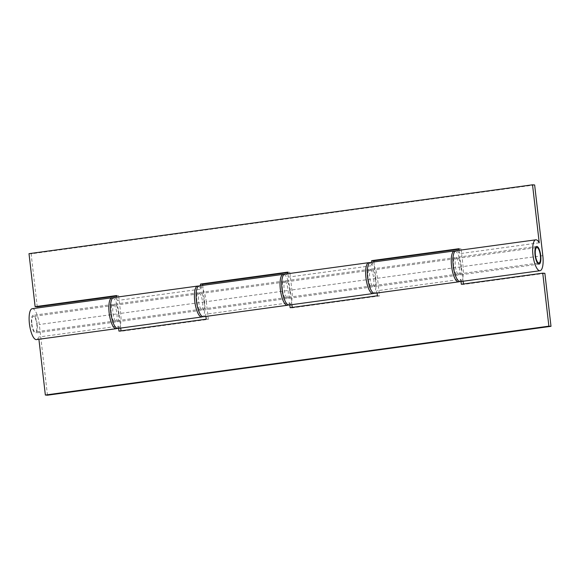 <?xml version="1.0" encoding="UTF-8"?>
<svg xmlns="http://www.w3.org/2000/svg" width="580" height="580" viewBox="0 0 580 580"><rect width="100%" height="100%" fill="white"/><g stroke="black" fill="none" stroke-linecap="round" stroke-linejoin="round"><path stroke-width="0.43" stroke-dasharray="2.9 2.17" d="M118.581 313.222A8.91 2.769 82.2 0 0 114.557 304.181A8.91 2.769 82.2 0 0 112.941 312.794A8.91 2.769 82.2 0 0 116.971 321.835A8.91 2.769 82.2 0 0 118.581 313.222M196.867 301.317A8.91 2.769 -97.8 0 1 198.476 292.697A8.91 2.769 -97.8 0 1 202.507 301.745A8.91 2.769 -97.8 0 1 200.89 310.358A8.91 2.769 -97.8 0 1 196.867 301.317M289.782 289.804A8.91 2.769 82.2 0 0 285.751 280.763A8.91 2.769 82.2 0 0 284.142 289.376A8.91 2.769 82.2 0 0 288.173 298.424A8.91 2.769 82.2 0 0 289.782 289.804M368.061 277.9A8.91 2.769 -97.8 0 1 369.677 269.287A8.91 2.769 -97.8 0 1 373.701 278.327A8.91 2.769 -97.8 0 1 372.092 286.94A8.91 2.769 -97.8 0 1 368.061 277.9M460.984 266.387A8.91 2.769 82.2 0 0 456.953 257.346A8.91 2.769 82.2 0 0 455.343 265.966A8.91 2.769 82.2 0 0 459.367 275.007A8.91 2.769 82.2 0 0 460.984 266.387M539.24 242.795L459.512 253.699A15.595 4.85 82.2 0 0 456.047 250.727M460.274 281.626A15.595 4.85 82.2 0 0 463.094 266.546L461.049 248.878L458.99 249.161M369.641 262.784A15.595 4.85 -97.8 0 1 372.237 265.64L288.311 277.117A15.595 4.85 82.2 0 0 284.845 274.137M289.072 305.044A15.595 4.85 82.2 0 0 291.899 289.964L289.855 272.296L287.789 272.578M373.904 261.957L375.818 278.487A15.595 4.85 -97.8 0 1 373.803 293.212M37.251 306.842L31.117 253.83L29 253.67M534.644 184.962L31.117 253.83M459.121 250.306L459.512 253.699M116.718 297.134L117.116 300.534A15.595 4.85 82.2 0 0 113.651 297.555M198.44 286.201A15.595 4.85 -97.8 0 1 201.035 289.058L117.116 300.534M201.035 289.058L200.644 285.657M287.919 273.716L288.311 277.117M372.237 265.64L371.845 262.24M117.878 328.461A15.595 4.85 82.2 0 0 120.698 313.381L118.653 295.713L116.587 295.996M202.703 285.375L204.617 301.904A15.595 4.85 -97.8 0 1 202.601 316.629M116.537 295.553L118.653 295.713M287.738 272.136L289.855 272.296M458.939 248.719L461.049 248.878M375.383 278.095A8.91 2.769 82.2 0 0 371.352 269.055A8.91 2.769 82.2 0 0 369.743 277.675A8.91 2.769 82.2 0 0 373.766 286.716A8.91 2.769 82.2 0 0 375.383 278.095M453.661 266.191A8.91 2.769 -97.8 0 1 455.278 257.578A8.91 2.769 -97.8 0 1 459.302 266.619A8.91 2.769 -97.8 0 1 457.692 275.239A8.91 2.769 -97.8 0 1 453.661 266.191M204.182 301.513A8.91 2.769 82.2 0 0 200.158 292.472A8.91 2.769 82.2 0 0 198.541 301.085A8.91 2.769 82.2 0 0 202.572 310.133A8.91 2.769 82.2 0 0 204.182 301.513M282.467 289.608A8.91 2.769 -97.8 0 1 284.077 280.995A8.91 2.769 -97.8 0 1 288.101 290.036A8.91 2.769 -97.8 0 1 286.491 298.649A8.91 2.769 -97.8 0 1 282.467 289.608M37.178 324.358A8.91 2.769 82.2 0 0 33.154 315.31A8.91 2.769 82.2 0 0 31.537 323.93A8.91 2.769 82.2 0 0 35.569 332.971A8.91 2.769 82.2 0 0 37.178 324.358M111.266 313.026A8.91 2.769 -97.8 0 1 112.875 304.406A8.91 2.769 -97.8 0 1 116.906 313.454A8.91 2.769 -97.8 0 1 115.29 322.067A8.91 2.769 -97.8 0 1 111.266 313.026M284.04 274.492A15.595 4.85 -97.8 0 1 290.217 290.196L206.299 301.673A15.595 4.85 82.2 0 0 199.252 285.846M203.479 316.752A15.595 4.85 82.2 0 0 205.654 314.2L205.907 316.419M289.826 304.942L289.572 302.724L205.654 314.2M289.572 302.724A15.595 4.85 -97.8 0 1 288.202 304.921M47.473 395.197L39.295 324.517A15.595 4.85 82.2 0 0 32.248 308.69M36.475 339.597A15.595 4.85 82.2 0 0 38.65 337.045L38.903 339.264M118.632 328.36L118.371 326.141L38.65 337.045M118.371 326.141A15.595 4.85 -97.8 0 1 117 328.338M112.839 297.91A15.595 4.85 -97.8 0 1 119.016 313.613L39.295 324.517M206.299 301.673L208.343 319.341L121.06 331.281L121.01 330.839M120.691 328.077L119.016 313.613M463.094 281.242L461.419 266.778L377.493 278.255L379.537 295.93L292.262 307.864L292.211 307.422M291.892 304.66L290.217 290.196M544.866 273.318L463.463 284.446L463.413 284.004M377.493 278.255A15.595 4.85 82.2 0 0 370.446 262.435M374.673 293.335A15.595 4.85 82.2 0 0 376.848 290.783L377.109 293.001M461.027 281.525L460.774 279.306L376.848 290.783M460.774 279.306A15.595 4.85 -97.8 0 1 459.403 281.503M455.242 251.075A15.595 4.85 -97.8 0 1 461.419 266.778M461.346 284.287L463.463 284.446M290.145 307.704L292.262 307.864M377.428 295.771L379.537 295.93M206.226 319.181L208.343 319.341M118.951 331.122L121.06 331.281M31.893 323.959A7.801 2.421 82.2 0 0 35.416 331.869A7.801 2.421 82.2 0 0 36.823 324.329A7.801 2.421 82.2 0 0 33.299 316.419A7.801 2.421 82.2 0 0 31.893 323.959M542.822 255.642L463.094 266.546M375.818 278.487L291.899 289.964M204.617 301.904L120.698 313.381M198.476 292.697L114.557 304.181M369.677 269.287L285.751 280.763M536.681 246.442L456.953 257.346M539.096 264.103L459.367 275.007M372.092 286.94L288.173 298.424M200.89 310.358L116.971 321.835M455.278 257.578L371.352 269.055M284.077 280.995L200.158 292.472M112.875 304.406L33.154 315.31M115.29 322.067L35.569 332.971M286.491 298.649L202.572 310.133M457.692 275.239L373.766 286.716M537.616 263.182L35.416 331.869M535.5 247.725L33.299 316.419"/><path stroke-width="0.87" d="M540.705 255.483A8.91 2.769 82.2 0 0 536.681 246.442A8.91 2.769 82.2 0 0 535.064 255.062A8.91 2.769 82.2 0 0 539.096 264.103A8.91 2.769 82.2 0 0 540.705 255.483M539.24 242.795A15.595 4.85 82.2 0 0 535.775 239.823A15.595 4.85 82.2 0 0 533.085 255.932A15.595 4.85 82.2 0 0 540.002 270.722A15.595 4.85 82.2 0 0 542.822 255.642L534.644 184.962L532.527 184.803L539.24 242.795M535.775 239.823L456.047 250.727A15.595 4.85 82.2 0 0 453.357 266.836A15.595 4.85 82.2 0 0 460.274 281.626L540.002 270.722M368.771 262.66L284.845 274.137A15.595 4.85 82.2 0 0 282.156 290.246A15.595 4.85 82.2 0 0 289.072 305.044L372.998 293.567A15.595 4.85 -97.8 0 1 366.082 278.77A15.595 4.85 -97.8 0 1 368.771 262.66A15.595 4.85 -97.8 0 1 369.641 262.784M373.803 293.212A15.595 4.85 -97.8 0 1 372.998 293.567M532.527 184.803L29 253.67L35.133 306.682L37.251 306.842L116.587 295.996M371.845 262.24L371.657 260.659L458.939 248.719L459.121 250.306M35.133 306.682L116.537 295.553L116.718 297.134M200.644 285.657L200.463 284.07L287.738 272.136L287.919 273.716M197.57 286.078L113.651 297.555A15.595 4.85 82.2 0 0 110.954 313.664A15.595 4.85 82.2 0 0 117.878 328.461L201.796 316.985A15.595 4.85 -97.8 0 1 194.88 302.187A15.595 4.85 -97.8 0 1 197.57 286.078A15.595 4.85 -97.8 0 1 198.44 286.201M202.601 316.629A15.595 4.85 -97.8 0 1 201.796 316.985M373.904 261.957L373.774 260.819L458.99 249.161M202.703 285.375L202.572 284.229L287.789 272.578M200.463 284.07L202.572 284.229M371.657 260.659L373.774 260.819M283.171 274.369L199.252 285.846A15.595 4.85 82.2 0 0 196.555 301.955A15.595 4.85 82.2 0 0 203.479 316.752L287.397 305.276A15.595 4.85 -97.8 0 1 280.481 290.478A15.595 4.85 -97.8 0 1 283.171 274.369A15.595 4.85 -97.8 0 1 284.04 274.492M288.202 304.921A15.595 4.85 -97.8 0 1 287.397 305.276M111.969 297.786L32.248 308.69A15.595 4.85 82.2 0 0 29.551 324.8A15.595 4.85 82.2 0 0 36.475 339.597L116.196 328.693A15.595 4.85 -97.8 0 1 109.279 313.896A15.595 4.85 -97.8 0 1 111.969 297.786A15.595 4.85 -97.8 0 1 112.839 297.91M117 328.338A15.595 4.85 -97.8 0 1 116.196 328.693M551 326.33L548.883 326.17L542.75 273.158L544.866 273.318L551 326.33L47.473 395.197L45.356 395.038L38.903 339.264M548.883 326.17L45.356 395.038M121.01 330.839L120.691 328.077M292.211 307.422L291.892 304.66M463.413 284.004L463.094 281.242M454.372 250.951L370.446 262.435A15.595 4.85 82.2 0 0 367.756 278.545A15.595 4.85 82.2 0 0 374.673 293.335L458.599 281.858A15.595 4.85 -97.8 0 1 451.682 267.061A15.595 4.85 -97.8 0 1 454.372 250.951A15.595 4.85 -97.8 0 1 455.242 251.075M459.403 281.503A15.595 4.85 -97.8 0 1 458.599 281.858M205.907 316.419L206.226 319.181L118.951 331.122L118.632 328.36M542.75 273.158L461.346 284.287L461.027 281.525M377.109 293.001L377.428 295.771L290.145 307.704L289.826 304.942M535.42 255.084A7.801 2.421 82.2 0 0 538.943 263.001A7.801 2.421 82.2 0 0 540.357 255.461A7.801 2.421 82.2 0 0 536.833 247.544A7.801 2.421 82.2 0 0 535.42 255.084M538.943 263.001L537.616 263.182M536.833 247.544L535.5 247.725"/></g></svg>
